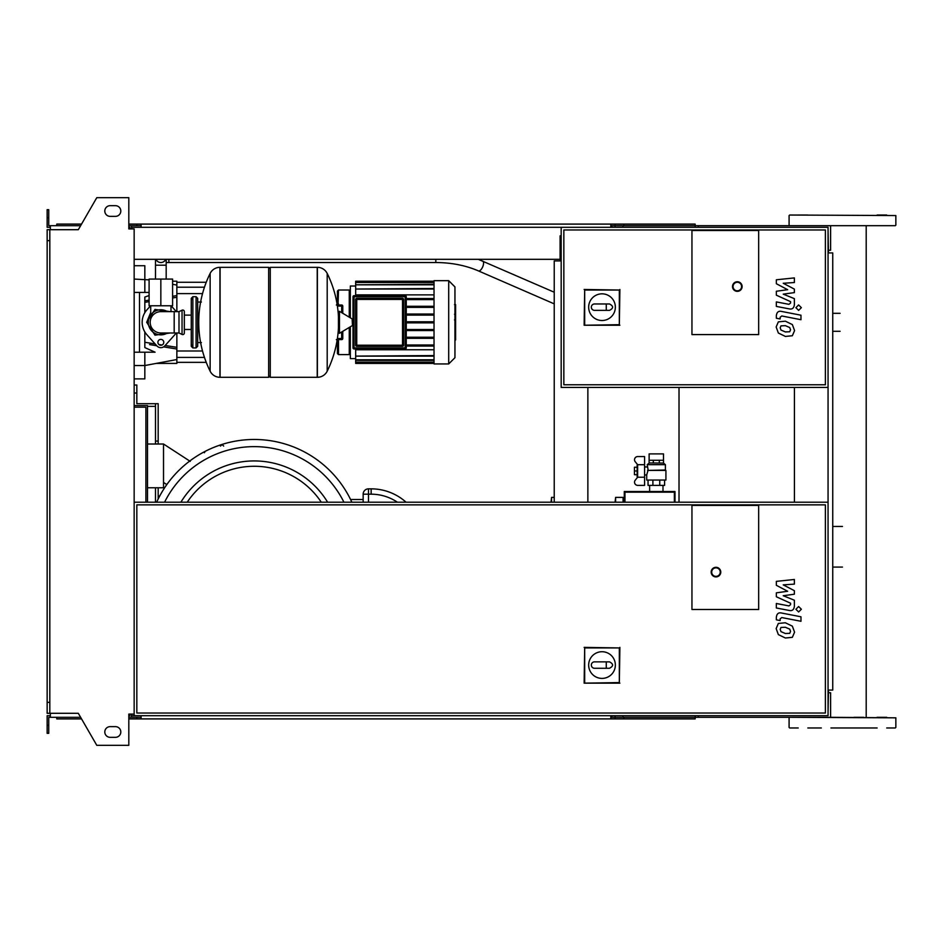 <?xml version="1.0" encoding="UTF-8"?>
<svg xmlns="http://www.w3.org/2000/svg" width="943" height="943" viewBox="0 0 943 943"><rect width="100%" height="100%" fill="white"/><g stroke="black" fill="none" stroke-linecap="round" stroke-linejoin="round"><path stroke-width="1.41" d="M789.739 331.747L790.529 329.791L789.739 327.563L785.378 325.677L780.981 325.865L780.191 327.787L780.981 330.05L785.378 331.936L789.739 331.747M792.356 324.581L785.378 321.186L778.352 321.858L776.148 326.997L778.352 333.02L785.378 336.427L792.356 335.743L794.572 330.58L792.356 324.581M800.972 315.21L781.499 311.426C778.505 310.754 776.784 312.168 776.348 315.681L776.348 318.239L780.156 318.982L780.156 317.249L781.782 315.976L800.972 319.712L800.972 315.21M795.904 307.666L798.627 310.4L801.361 307.666L798.627 304.943L795.904 307.666M776.348 283.725L787.653 289.69L776.348 291.257L776.348 295.183L790.564 301.654L790.564 303.057L788.949 304.33L776.337 301.913L776.337 306.404L789.244 308.88C792.25 309.54 793.959 308.125 794.383 304.601L794.371 298.648L783.232 294.145L794.371 292.613L794.371 289.1L783.232 283.277L794.371 282.535L794.371 277.902L776.348 279.788L776.348 283.725M789.739 633.331L790.529 631.374L789.739 629.146L785.378 627.26L780.981 627.449L780.191 629.37L780.981 631.621L785.378 633.519L789.739 633.331M792.356 626.164L785.378 622.769L778.352 623.441L776.148 628.58L778.352 634.604L785.378 638.01L792.356 637.327L794.572 632.164L792.356 626.164M800.972 616.793L781.499 613.009C778.505 612.337 776.784 613.752 776.348 617.264L776.348 619.822L780.156 620.565L780.156 618.832L781.782 617.559L800.972 621.284L800.972 616.793M795.904 609.249L798.627 611.972L801.361 609.249L798.627 606.526L795.904 609.249M776.348 585.308L787.653 591.273L776.348 592.841L776.348 596.766L790.564 603.237L790.564 604.628L788.949 605.913L776.337 603.496L776.337 607.987L789.244 610.463C792.25 611.123 793.959 609.697 794.383 606.184L794.371 600.231L783.232 595.728L794.371 594.196L794.371 590.683L783.232 584.86L794.371 584.118L794.371 579.474L776.348 581.371L776.348 585.308M160.84 262.531A5.34 5.34 0 0 0 165.732 259.325A5.34 5.34 0 0 1 155.949 259.325M169.646 279.069L152.035 279.069M435.819 259.325L435.819 262.531L168.856 262.531L168.856 259.325M160.84 305.768L172.593 305.768L172.593 279.069L149.1 279.069L149.1 305.768L160.84 305.768L160.84 279.069M455.599 304.872L455.599 313.606M455.599 305.284L454.95 305.284M454.95 314.903L455.599 314.903L455.599 319.936L454.95 319.866M455.599 317.602L454.95 317.602M454.95 323.767L455.599 323.767L455.599 320.49L454.95 320.49M455.599 323.767L455.599 339.987L454.95 339.987M455.599 337.205L454.95 337.205M455.599 336.769L454.95 336.769M455.599 333.268L454.95 333.268M455.599 331.158L454.95 331.158M455.599 330.239L454.95 330.239M455.599 327.539L454.95 327.539M691.95 334.588L691.95 230.505L758.667 230.505L758.667 334.588L691.95 334.588L691.95 230.505L758.667 230.505L758.667 334.588L691.95 334.588M825.396 384.768L563.843 384.768L563.843 229.962L825.396 229.962L825.396 384.768M828.06 387.432L828.06 227.298L561.179 227.298L561.179 387.432L828.06 387.432L828.06 715.702L134.154 715.702L134.154 228.901L128.814 228.901L128.814 197.676L96.787 197.676L78.304 229.703L49.814 229.703L49.814 713.297L78.304 713.297L96.787 745.324L128.814 745.324L128.814 714.099L134.154 714.099M588.668 307.17A13.343 13.343 0 0 1 602.011 293.827A13.343 13.343 0 0 1 615.355 307.17A13.343 13.343 0 0 1 602.011 320.514A13.343 13.343 0 0 1 588.668 307.17M609.484 303.964C613.598 306.098 613.598 308.231 609.484 310.365L606.278 310.365L606.278 303.964L609.484 303.964M606.278 310.365L594.538 310.365A3.206 3.206 0 0 1 591.332 307.17A3.206 3.206 0 0 1 594.538 303.964L606.278 303.964M584.684 324.687L584.684 290.043L619.327 290.043L619.327 324.687L584.13 325.241L584.684 290.043M584.13 289.477L619.327 290.043M619.893 289.477L619.327 324.687M619.893 325.241L584.13 325.241M742.117 286.542A4.809 4.809 0 0 0 737.32 281.745A4.809 4.809 0 0 0 732.511 286.542A4.809 4.809 0 0 0 737.32 291.352A4.809 4.809 0 0 0 742.117 286.542A4.809 4.809 0 0 1 737.32 291.352A4.809 4.809 0 0 1 732.511 286.542M160.84 309.764C147.686 315.103 147.686 315.103 160.84 309.764L167.43 311.638L160.84 309.764M196.073 347.932L196.073 296.691L192.867 296.691L192.867 347.932L196.073 347.932L197.676 346.329L197.676 298.294L197.676 302.031L201.413 302.031M317.237 377.294L317.237 267.329L317.378 377.294A10.939 10.939 0 0 0 327.197 371.188L327.197 273.435A10.939 10.939 0 0 0 317.378 267.329L270.264 267.329L270.264 377.294L317.237 377.294M338.454 322.306L338.454 311.874L339.468 311.308L339.468 333.315L338.454 332.738L338.454 322.306M352.47 322.306L352.47 325.135L352.47 322.306M210.136 273.435A110.496 110.496 0 0 0 210.136 371.188L210.136 273.435A10.939 10.939 0 0 1 219.955 267.329L268.661 267.329L268.661 377.294L220.096 377.294L220.096 267.329L219.955 377.294A10.939 10.939 0 0 1 210.136 371.188L210.136 322.306M197.676 346.329L197.676 322.306M184.333 311.638A1.603 1.603 0 0 0 182.046 310.188L182.046 334.435A1.603 1.603 0 0 0 184.333 332.985L184.333 311.638M174.184 311.638L174.184 332.985L160.84 332.985A10.679 10.679 0 0 1 150.173 322.306A10.679 10.679 0 0 1 160.84 311.638L178.993 311.638L178.993 332.985L182.046 334.435M163.776 342.333A2.935 2.935 0 0 1 160.84 345.268A2.935 2.935 0 0 1 157.905 342.333A2.935 2.935 0 0 1 160.84 339.386A2.935 2.935 0 0 1 163.776 342.333M176.176 332.985A18.683 18.683 0 0 1 174.773 334.765L164.825 345.881A5.34 5.34 0 0 1 156.868 345.881L146.919 334.765A18.683 18.683 0 0 1 146.919 309.858L150.574 305.768M171.107 305.768L174.773 309.858A18.683 18.683 0 0 1 176.176 311.638M434.028 280.672L434.028 363.939L448.703 363.939L448.703 280.672L434.028 280.672M448.703 363.939L454.95 357.703L454.95 286.92L448.703 280.672M350.336 326.797L350.336 358.611L355.676 358.611M434.028 349.759L355.676 349.759L355.676 356.112L434.028 355.57M402.531 298.342L402.531 299.414L403.604 299.414L403.604 345.209L403.604 299.414A1.073 1.073 0 0 0 402.531 298.342L356.737 298.342A1.073 1.073 0 0 0 355.676 299.414L355.676 345.209A1.073 1.073 0 0 0 356.737 346.281L402.531 346.281A1.073 1.073 0 0 0 403.604 345.209A1.073 1.073 0 0 1 402.531 346.281L356.737 346.281L356.737 345.209L355.676 345.209M354.073 348.945L354.073 347.873L353 347.873L353 296.739L354.073 296.739L354.073 295.678L405.207 295.678A1.073 1.073 0 0 1 406.268 296.739A1.073 1.073 0 0 0 405.207 295.678L354.073 295.678A1.073 1.073 0 0 0 353 296.739L353 347.873A1.073 1.073 0 0 0 354.073 348.945L405.207 348.945A1.073 1.073 0 0 0 406.268 347.873L406.268 296.739L405.207 296.739L405.207 348.945M434.028 346.057L406.268 346.057M434.028 344.997L406.268 344.997M434.028 281.745L355.676 281.745L355.676 294.864L434.028 294.864M355.676 286.012L350.336 286.012L350.336 317.826M434.028 298.554L406.268 298.554M434.028 289.041L355.676 289.041L434.028 288.511M434.028 284.81L355.676 284.81L434.028 284.279M434.028 282.487L355.676 282.487L434.028 281.957M434.028 359.813L355.676 359.813L355.676 356.112L434.028 356.112M434.028 362.136L355.676 362.136L355.676 360.344L434.028 360.344M434.028 362.878L355.676 362.878L434.028 362.666M434.028 299.626L406.268 299.626M434.028 322.848L406.268 322.848M434.028 329.52L406.268 329.52M434.028 330.58L406.268 330.58M434.028 337.252L406.268 337.252M434.028 338.325L406.268 338.325M434.028 321.775L406.268 321.775M434.028 306.298L406.268 306.298M434.028 315.103L406.268 315.103M434.028 307.359L406.268 307.359M434.028 314.043L406.268 314.043M342.769 338.537L342.769 331.335L342.769 338.537L341.696 338.537L341.696 339.61A1.073 1.073 0 0 0 342.769 338.537M338.054 339.61L336.899 339.61L337.429 340.14A1.073 0.613 0 0 0 338.502 340.753L338.054 339.61L341.696 339.61L337.229 339.61M342.686 306.487L341.295 305.096M337.229 305.013L341.696 305.013L341.696 306.086L342.769 306.086L342.769 313.288L342.769 306.086A1.073 1.073 0 0 0 341.696 305.013L338.054 305.013L338.502 290.02L349.264 290.02L349.264 317.19M337.394 339.963L337.429 353.531L338.502 354.603L338.502 340.753M337.394 340.411A1.073 1.073 0 0 0 337.17 339.975A1.073 1.073 0 0 1 337.394 340.411L336.356 339.61M338.502 290.02L337.429 291.081L337.429 304.483A1.073 0.613 0 0 1 338.502 303.87M336.356 305.013L337.429 303.976L337.429 305.013M337.429 340.647L337.429 339.61M337.429 303.976L337.394 304.2A1.073 1.073 0 0 1 337.17 304.648M144.833 331.936L144.833 347.578L155.076 352.199L144.833 352.199L144.833 365.542L134.154 365.542M171.709 348.179L163.646 346.871L176.86 349.028L176.86 359.542L144.833 365.542L144.833 378.886L134.154 378.886M149.513 344.572L156.75 345.751M134.154 292.424L149.1 292.424M149.1 295.548L144.833 297.045L144.833 312.687M176.86 311.638L176.86 295.595L172.593 296.302L176.86 295.595L176.86 281.214L172.593 281.214M149.1 300.122L144.833 300.817M176.86 349.028L176.86 347.319L165.166 345.492M162.043 345.008L158.884 344.513M155.112 343.924L144.833 342.285M176.86 347.319L176.86 332.985M144.833 302.338L149.1 301.654M172.593 297.964L176.86 297.293M144.833 292.424L144.833 265.726L134.154 265.726M144.833 365.542L156.22 363.409L176.86 363.409L176.86 359.542M139.493 292.424L139.493 352.199M134.154 352.199L144.833 352.199M624.29 502.195L624.29 491.515L674.999 491.515L674.351 492.163L674.351 502.195M674.999 491.515L674.999 502.195M624.95 502.195L624.95 492.163L674.351 492.163M624.29 491.515L624.95 492.163M637.162 476.899L637.162 465.04M637.633 477.229L644.576 477.229L644.576 485.374L637.727 485.374A3.206 3.206 0 0 1 634.981 480.529L637.633 477.229L637.633 464.699L634.981 461.41A3.206 3.206 0 0 1 637.727 456.553L644.576 456.553L644.576 464.699L637.633 464.699M644.576 477.229L644.576 464.699M656.316 453.889L663.495 453.889L663.495 460.29L649.114 460.29L649.138 453.889L656.316 453.889M663.495 463.072L649.114 462.954L663.495 463.072L665.393 464.663L647.24 464.663L648.124 470.003L646.709 474.966L644.576 474.966M665.393 464.663L665.393 470.003L647.57 470.427L665.923 470.427L665.923 480.046L646.709 480.046L646.709 474.966M644.576 466.962L647.24 466.962M636.572 470.97L634.439 470.97L634.439 467.233L636.572 467.233M634.439 470.97L634.439 474.706L636.572 474.706M648.041 480.046L648.041 485.374L664.591 485.374L664.591 480.046M652.898 480.046L652.898 485.374M659.746 480.046L659.746 485.374M653.334 462.954L653.334 460.29M659.298 462.954L659.298 460.29M649.114 462.954L649.114 460.29M663.53 462.954L663.53 460.29M758.667 609.484L691.95 609.484L691.95 505.389L758.667 505.389L758.667 609.484L691.95 609.484L691.95 505.389L758.667 505.389L758.667 609.484M588.668 665.063A13.343 13.343 0 0 1 602.011 651.719A13.343 13.343 0 0 1 615.355 665.063A13.343 13.343 0 0 1 602.011 678.406A13.343 13.343 0 0 1 588.668 665.063M609.484 661.856C613.598 663.99 613.598 666.135 609.484 668.269L606.278 668.269L606.278 661.856L609.484 661.856M606.278 668.269L594.538 668.269A3.206 3.206 0 0 1 591.332 665.063A3.206 3.206 0 0 1 594.538 661.856L606.278 661.856M584.684 682.579L584.684 647.935L619.327 647.935L619.327 682.579L584.13 683.145L584.684 647.935M584.13 647.381L619.327 647.935M619.893 647.381L619.327 682.579M619.893 683.145L584.13 683.145M720.77 572.118A4.809 4.809 0 0 0 715.973 567.309A4.809 4.809 0 0 0 711.163 572.118A4.809 4.809 0 0 0 715.973 576.916A4.809 4.809 0 0 0 720.77 572.118A4.809 4.809 0 0 1 715.973 576.916A4.809 4.809 0 0 1 711.163 572.118M134.154 502.195L828.06 502.195M825.396 713.038L136.829 713.038L136.829 504.859L825.396 504.859L825.396 713.038M828.06 230.233L828.473 252.924L832.74 252.924L832.74 690.076L828.473 690.076L828.06 712.767M679.019 502.195L679.019 387.432M134.154 407.176L145.894 407.176L145.894 502.195M147.497 502.195L147.497 405.584L134.154 405.584M134.154 393.031L136.829 393.031L136.829 403.71L155.501 403.71L155.501 444.012M155.501 487.779L155.501 502.195M136.829 393.031L136.829 385.027L134.154 385.027M155.501 441.076L158.176 441.076L158.176 403.71L155.501 403.71M136.829 403.71L143.76 403.71M147.497 406.374L155.501 406.374M158.176 441.076L158.176 444.012M158.176 487.779L158.176 499.012M351.845 502.195A107.29 107.29 0 0 0 156.656 502.195M205.244 451.32L204.372 452.746M223.668 446.098L222.206 444.495L220.462 446.098M327.61 502.195A85.837 85.837 0 0 0 180.903 502.195A85.837 85.837 0 0 1 254.256 460.927M190.238 461.375L163.516 444.012L163.516 487.779L164.294 488.285M166.817 484.584L163.516 482.439M406.056 502.195A52.313 52.313 0 0 0 371.153 488.851L368.477 488.851A5.34 5.34 0 0 0 363.149 494.191L363.149 502.195M350.584 499.519L363.149 499.519M147.497 444.012L163.516 444.012M147.497 487.779L163.516 487.779M158.176 496.053L159.709 496.053M551.561 502.195L551.561 497.385L551.03 502.195M615.614 502.195L615.614 497.385L615.084 502.195M623.629 502.195L623.629 497.928L623.629 502.195M830.936 727.972L877.12 727.972M698.35 227.298L698.35 225.695L895.32 225.695L789.633 225.695M886.726 717.305L877.12 717.305M886.726 215.028L877.12 215.028M807.821 215.028L798.214 215.028M789.633 717.305L895.85 717.835L830.606 717.305L830.606 692.751L828.473 692.751M863.623 717.305L854.004 717.305M854.004 225.695L863.623 225.695M789.633 215.028L895.85 215.558L789.633 215.028M895.32 727.972L886.726 727.972M821.329 727.972L807.821 727.972M798.214 727.972L789.633 727.972M828.473 250.249L830.606 250.249L830.606 225.695L842.476 225.695M698.35 225.695L611.877 225.695L611.877 227.298M695.156 227.298L695.156 224.092L615.084 224.092L615.084 227.298M622.958 225.695L622.958 227.298M141.096 225.695L131.49 225.695L131.49 228.901M623.83 224.092L623.83 225.695M615.084 224.092L610.816 224.092L610.816 227.298M610.816 224.092L141.096 224.092L141.096 227.298M141.096 224.092L136.829 224.092L136.829 225.695M136.829 224.092L128.814 224.092M81.534 224.092L56.757 224.092L56.757 225.695M610.816 225.695L611.877 225.695M698.35 715.702L698.35 717.305L611.877 717.305L611.877 715.702M695.156 715.702L695.156 718.908L615.084 718.908L615.084 715.702M622.958 717.305L622.958 715.702M141.096 717.305L128.814 717.305M623.83 718.908L623.83 717.305M615.084 718.908L610.816 718.908L610.816 715.702M610.816 718.908L141.096 718.908L141.096 715.702M141.096 718.908L136.829 718.908L136.829 717.305M136.829 718.908L128.814 718.908M81.534 718.908L56.757 718.908L56.757 717.305M610.816 717.305L611.877 717.305M698.35 717.305L830.606 717.305M110.131 205.68A5.34 5.34 0 0 0 104.803 211.02A5.34 5.34 0 0 0 110.131 216.36A5.34 5.34 0 0 1 104.803 211.02A5.34 5.34 0 0 1 110.131 205.68L115.47 205.68A5.34 5.34 0 0 1 120.81 211.02A5.34 5.34 0 0 1 115.47 216.36A5.34 5.34 0 0 0 120.81 211.02A5.34 5.34 0 0 0 115.47 205.68M110.131 737.32A5.34 5.34 0 0 1 104.803 731.98A5.34 5.34 0 0 1 110.131 726.64A5.34 5.34 0 0 0 104.803 731.98A5.34 5.34 0 0 0 110.131 737.32L115.47 737.32A5.34 5.34 0 0 0 120.81 731.98A5.34 5.34 0 0 0 115.47 726.64A5.34 5.34 0 0 1 120.81 731.98A5.34 5.34 0 0 1 115.47 737.32M129.886 714.099L129.886 715.702L128.814 715.702M131.49 717.305L131.49 714.099M555.84 260.928L560.107 260.928L560.107 259.325L134.154 259.325M561.179 235.844L560.107 235.844L560.107 260.928L554.236 260.928L554.236 502.195M587.866 387.432L587.866 502.195M131.49 227.298L561.179 227.298M131.49 715.702L134.154 715.702M794.43 387.432L794.43 502.195M129.886 228.901L129.886 227.298L128.814 227.298M50.356 227.298L47.15 227.298L47.15 217.692L48.753 217.692L48.753 225.695L80.615 225.695M80.615 717.305L50.356 717.305L50.356 713.297M50.356 715.702L47.15 715.702L47.15 725.308L48.753 725.308L48.753 717.305L50.356 717.305M47.15 725.308L47.15 733.312L48.753 733.312L48.753 725.308M131.49 225.695L128.814 225.695M47.15 217.692L47.15 209.688L48.753 209.688L48.753 217.692M50.356 225.695L50.356 229.703M49.814 240.642L47.15 240.642L47.15 229.703L49.814 229.703M47.15 240.642L47.15 702.358L49.814 702.358M47.15 702.358L47.15 713.297L49.814 713.297M115.47 726.64L110.131 726.64M115.47 216.36L110.131 216.36M166.18 278.539L166.18 265.195L155.501 265.195L155.501 259.325M435.819 262.531C451.402 262.602 465.618 265.396 478.455 270.912A5.34 2.275 -66.5 0 0 478.655 270.971A5.34 2.275 -66.5 0 0 481.838 268.507A5.34 2.275 -66.5 0 0 483.559 263.156A5.34 2.275 -66.5 0 0 482.71 261.117A5.34 2.275 -66.5 0 0 482.51 261.058M455.599 314.019L454.95 314.019M455.599 311.98L454.95 311.98M455.599 308.385L454.95 308.385M455.599 322.129L454.95 322.129M455.599 323.968L454.95 323.968M733.053 286.542A4.267 4.267 0 0 1 737.32 282.275A4.267 4.267 0 0 1 741.587 286.542A4.267 4.267 0 0 1 737.32 290.821A4.267 4.267 0 0 1 733.053 286.542M167.43 311.638A12.542 12.542 0 0 0 148.299 322.306A12.542 12.542 0 0 0 167.43 332.985M317.378 377.294L317.378 267.329M352.47 325.135L352.14 318.911L339.468 311.308M219.955 267.329L219.955 377.294M403.604 345.209L402.531 345.209L402.531 346.281M355.676 299.414L356.737 299.414L356.737 298.342M356.737 345.209L356.737 299.414L402.531 299.414L402.531 345.209L356.737 345.209M405.207 295.678L405.207 296.739L354.073 296.739L354.073 347.873L406.268 347.873M349.264 327.433L349.264 354.603L350.336 353.531M337.394 306.086L341.696 306.086L341.696 312.652M341.696 331.971L341.696 338.537L337.394 338.537M134.154 279.069L149.1 279.871M711.694 572.118A4.267 4.267 0 0 1 715.973 567.851A4.267 4.267 0 0 1 720.24 572.118A4.267 4.267 0 0 1 715.973 576.385A4.267 4.267 0 0 1 711.694 572.118M343.924 502.195A100.135 100.135 0 0 0 164.589 502.195M187.233 502.195A80.497 80.497 0 0 1 321.28 502.195M363.149 494.191L368.477 494.191L368.477 488.851M368.477 502.195L368.477 494.191L371.153 494.191L371.153 488.851M371.153 494.191A46.973 46.973 0 0 1 397.38 502.195M615.614 497.385L623.087 497.385L623.087 502.195M168.856 262.531L166.18 262.531M554.236 292.224L478.29 259.325M478.455 270.912L554.236 303.87M166.18 265.195L166.18 259.325M155.501 278.539L155.501 265.195M454.514 304.624L455.599 304.624M454.514 314.267L455.599 314.267M454.514 319.936L455.599 319.936M832.74 313.312L840.095 313.312M832.74 331.299L840.095 331.299M150.703 305.768L150.703 312.451L146.695 322.306L154.982 309.434L170.129 311.638M170.989 305.768L170.989 311.638M146.695 322.306L154.982 335.178L170.129 332.985L154.982 335.178L146.695 322.306M197.676 342.592L201.413 342.592M327.197 371.188A110.496 110.496 0 0 0 338.454 327.74M338.454 316.883A110.496 110.496 0 0 0 327.197 273.435M352.14 325.712L339.468 333.315M268.661 268.932L270.264 267.329M268.661 375.691L270.264 377.294M184.333 315.127L191.264 315.127M184.333 329.484L191.264 329.484M192.867 347.932L191.264 346.329L191.264 298.294L192.867 299.898M192.867 296.691L191.264 298.294M196.073 296.691L197.676 298.294M192.867 344.725L191.264 346.329M178.993 311.638L182.046 310.188M174.184 332.985L178.993 332.985M434.028 363.409L355.676 363.409M434.028 281.214L355.676 281.214M338.502 354.603L349.264 354.603M349.264 290.02L350.336 291.081M204.466 287.214L176.86 287.214M202.533 293.615L176.86 293.615M202.533 350.996L176.86 350.996M204.466 357.409L176.86 357.409M206.246 282.275L176.86 282.275M206.246 362.348L176.86 362.348M176.86 285.081L172.593 284.279M649.138 463.072L647.24 464.663M649.644 491.515L649.644 485.374M662.988 491.515L662.988 485.374M554.236 497.385L551.561 497.385M842.476 526.453L832.74 526.453M842.476 567.073L832.74 567.073M789.091 225.165L789.091 215.558M789.091 727.442L789.091 717.835M895.85 727.442L895.85 717.835M895.85 225.165L895.85 215.558M866.204 717.305L866.204 225.695"/></g></svg>
